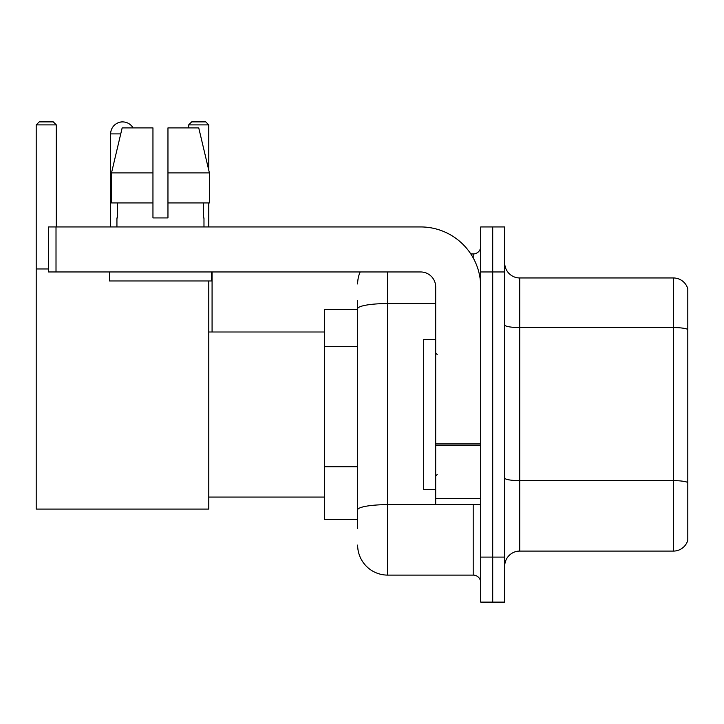 <?xml version="1.0" encoding="UTF-8"?>
<svg xmlns="http://www.w3.org/2000/svg" width="724" height="724" viewBox="0 0 724 724"><rect width="100%" height="100%" fill="white"/><g stroke="black" fill="none" stroke-linecap="round" stroke-linejoin="round"><path stroke-width="1.09" d="M357.647 337.674L357.647 300.469L357.647 309.474L324.633 309.474L324.633 519.57L357.647 519.57M357.647 528.574L357.647 300.469M480.709 557.091L480.709 602.115L492.709 602.115L492.709 557.091L492.709 602.115L504.719 602.115L504.719 557.091L492.709 557.091L492.709 271.962L492.709 557.091L480.709 557.091L480.709 271.962L492.709 271.962L492.709 226.938L492.709 271.962L504.719 271.962L504.719 557.091M504.719 271.962L504.719 226.938L480.709 226.938L480.709 271.962M387.666 271.962L387.666 575.1L473.197 575.1L473.197 504.565M470.808 253.952L473.197 253.952A7.502 7.502 0 0 0 480.709 246.45M357.647 515.072L357.647 475.74M480.709 582.603A7.502 7.502 0 0 0 473.197 575.1M357.647 283.962A30.01 30.01 0 0 1 360.154 271.962M387.666 575.1A30.01 30.01 0 0 1 357.647 545.082M504.719 566.096A15.005 15.005 0 0 1 519.723 551.091L673.392 551.091L673.392 277.962L519.723 277.962A15.005 15.005 0 0 1 504.719 262.957A15.005 15.005 0 0 0 519.723 277.962L519.723 551.091M687.8 288.767A15.005 15.005 0 0 0 673.392 277.962A15.005 15.005 0 0 1 687.8 288.767L687.8 540.285A15.005 15.005 0 0 1 673.392 551.091M504.719 324.958A15.005 2.606 0 0 0 519.723 327.565L673.392 327.565A15.005 2.606 180 0 1 687.8 329.438L687.8 482.51A15.005 2.606 180 0 0 673.392 480.636L519.723 480.636A15.005 2.606 0 0 1 504.719 478.03M167.959 217.933L152.954 217.933L167.959 217.933L152.954 217.933L167.959 217.933L167.959 127.895L198.747 127.895L209.408 172.909L209.408 202.928L167.959 202.928M208.784 124.89L188.674 124.89L191.67 121.885L205.779 121.885L208.784 124.89L208.784 170.249L209.408 172.909L167.959 172.909M110.636 226.938L110.636 133.895A12.009 12.009 0 0 1 133.035 127.895M208.784 280.966L208.784 509.072L36.2 509.072L36.2 124.89L39.205 121.885L53.304 121.885L56.309 124.89L36.2 124.89M56.309 226.938L56.309 124.89M36.2 268.957L48.508 268.957M208.784 202.928L208.784 226.938M188.674 124.89L188.674 127.895M119.65 122.266A9.756 9.756 0 0 1 122.338 121.885A9.756 9.756 0 0 1 122.483 121.894M480.709 504.565L435.685 504.565L435.685 443.884L480.709 443.884M480.709 286.966A60.029 60.029 0 0 0 420.68 226.938L56.01 226.938L56.01 271.962L420.68 271.962A15.005 15.005 0 0 1 435.685 286.966L435.685 443.884M56.01 271.962L48.508 271.962L48.508 226.938L56.01 226.938M152.954 172.909L152.954 202.928L152.954 172.909L111.505 172.909L122.166 127.895L152.954 127.895L152.954 217.933M116.935 217.933L117.587 217.933L116.935 217.933L116.935 226.938M203.978 217.933L203.326 217.933L203.978 217.933L203.978 226.938M203.326 202.928L203.326 217.933M117.587 217.933L117.587 202.928M109.433 271.962L109.433 280.966L211.48 280.966L211.48 271.962M152.954 202.928L111.505 202.928L111.505 172.909L122.166 127.895M209.408 202.928L209.408 172.909L198.747 127.895M435.685 339.493L423.676 339.493L423.676 489.56L435.685 489.56M357.647 346.678L324.633 346.678M357.647 466.736L324.633 466.736M475.804 504.565A7.502 1.303 0 0 1 473.197 504.646L387.666 504.646A30.01 5.213 180 0 0 357.647 509.859M357.647 308.768A30.01 5.213 180 0 1 387.666 303.555L435.685 303.555M473.197 257.907L473.197 253.952M120.745 133.895L110.636 133.895M480.709 445.188L435.685 445.188M435.685 498.365L480.709 498.365M208.784 497.062L324.633 497.062M208.784 331.99L324.633 331.99M212.078 331.99L212.078 271.962M437.187 354.498L435.685 352.995M437.187 474.555L435.685 476.048"/></g></svg>
